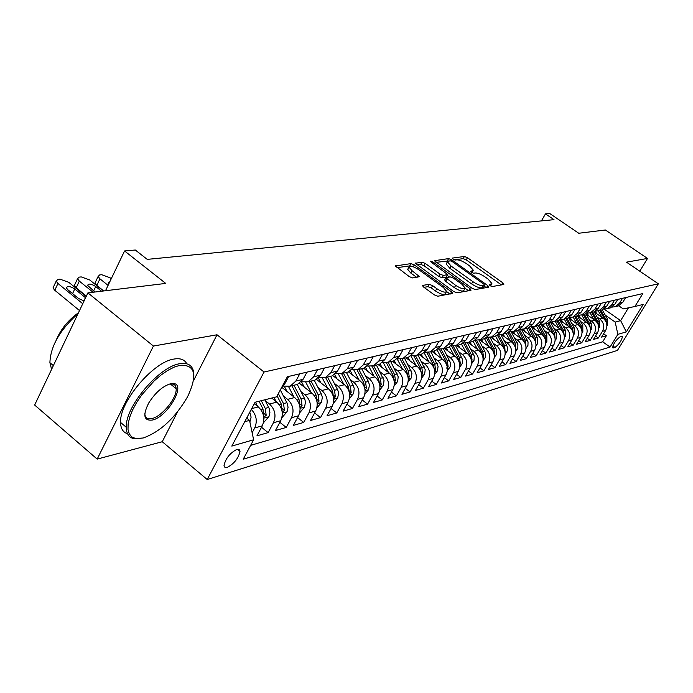 <?xml version="1.0" encoding="UTF-8"?>
<svg xmlns="http://www.w3.org/2000/svg" width="693" height="693" viewBox="0 0 693 693"><rect width="100%" height="100%" fill="white"/><g stroke="black" fill="none" stroke-linecap="round" stroke-linejoin="round"><path stroke-width="1.04" d="M490.116 285.663L492.299 286.538L503.811 284.485L502.884 282.883L467.472 257.718L464.414 256.479L452.434 258.082L453.014 259.173L455.197 260.048L456.765 259.84C459.346 259.806 462.647 261.14 466.675 263.825L469.637 265.939L473.336 270.235L470.651 271.396L471.465 272.349L473.648 273.224L475.19 272.981C477.728 272.912 481.037 274.237 485.109 276.957L488.097 279.088L491.883 283.515L489.284 284.684L490.116 285.663M227.278 467.394C234.234 463.617 238.479 458.272 240.021 451.342L239.137 449.488L236.841 449.41C229.929 453.083 225.658 458.42 224.021 465.419L224.904 467.342L227.278 467.394M422.86 285.369L422.496 285.689L423.683 287.119L434.398 294.915L437.794 296.24L452.763 293.347L451.559 291.9L414.301 264.925L410.984 263.609L395.382 265.965L409.268 276.611L412.656 277.945L419.499 276.654L412.058 270.703L408.974 267.048C410.187 265.471 413.478 266.372 418.849 269.742L443.416 287.543L446.621 291.381C445.382 292.931 442.108 292.022 436.781 288.66L432.631 285.646L429.279 284.329L422.86 285.369L422.548 285.923M639.76 271.188L647.522 258.428L605.387 230.007L578.724 233.246L549.705 213.487L545.486 213.86L554.01 219.672L147.237 259.373L135.308 250.017L124.558 250.961L105.518 290.731M193.425 380.847L217.013 334.78L153.422 346.05L87.907 292.87L165.731 283.411L124.558 250.961M217.013 334.78L264.042 372.011L658.35 283.827L617.437 350.415L207.207 479.513L264.042 372.011M647.522 258.428L626.481 262.162L658.35 283.827M472.089 288.297L475.294 289.561L488.626 287.188L487.716 285.551L451.741 259.849L448.614 258.593L434.416 260.707L472.089 288.297M470.954 290.332L456.982 292.827L453.69 291.528L415.358 263.279L421.985 262.145L425.242 263.444L440.107 274.159L443.364 275.45L447.704 274.558L431.159 262.119L430.362 261.183L432.848 261.893L470.062 288.652L470.954 290.332M153.422 346.05L97.185 459.095L34.65 405.05L87.907 292.87M251.273 409.381C256.445 414.951 257.588 421.145 254.695 427.953L262.283 425.849L256.938 435.828L268.13 432.623L261.521 427.269M265.228 400.606L269.49 404.019C275.078 409.433 276.394 415.679 273.44 422.747L280.743 420.72L275.45 430.526L286.235 427.442L279.877 422.332M283.454 396.041L287.612 399.35C293.122 404.66 294.412 410.784 291.493 417.732L298.536 415.774L293.295 425.415L303.69 422.444L297.566 417.558M301.005 391.64L305.076 394.854C310.507 400.052 311.781 406.072 308.896 412.898L315.679 411.018L310.49 420.495L320.512 417.619L314.613 412.95M317.94 387.404L321.916 390.514C327.278 395.616 328.534 401.524 325.667 408.238L332.207 406.419L327.079 415.739L336.755 412.967L331.063 408.498M334.269 383.307L338.158 386.33C343.459 391.337 344.69 397.141 341.857 403.742L348.172 401.983L343.087 411.157L352.434 408.48L346.942 404.192M350.043 379.348L353.846 382.285C359.078 387.205 360.291 392.905 357.484 399.402L363.582 397.704L358.55 406.73L367.576 404.14L362.283 400.026M365.28 375.519L369.005 378.387C374.168 383.212 375.363 388.816 372.583 395.201L378.473 393.563L373.501 402.442L382.224 399.948L377.113 395.998M380.007 371.82L383.653 374.61C388.756 379.348 389.925 384.866 387.17 391.147L392.879 389.561L387.95 398.31L396.387 395.885L391.45 392.099M394.248 368.243L397.825 370.963C402.858 375.615 404.019 381.037 401.29 387.222L406.808 385.689L401.931 394.3L410.1 391.961L405.318 388.314M408.03 364.778L411.538 367.429C416.51 372.002 417.654 377.339 414.951 383.428L420.296 381.947L415.462 390.428L423.38 388.158L418.754 384.65M421.379 361.425L424.818 364.007C429.729 368.503 430.855 373.752 428.179 379.755L433.35 378.317L428.569 386.668L436.235 384.476L431.765 381.098M434.303 358.177L437.681 360.698C442.532 365.116 443.641 370.287 440.991 376.195L446.006 374.8L441.268 383.03L448.709 380.907L444.369 377.65M446.838 355.024L450.147 357.484C454.946 361.833 456.029 366.918 453.413 372.747L458.272 371.396L453.586 379.504L460.793 377.442L456.592 374.298M458.983 351.966L462.231 354.366C466.978 358.645 468.052 363.66 465.453 369.395L470.166 368.087L465.531 376.082L472.522 374.081L468.451 371.05M470.772 348.995L473.96 351.351C478.655 355.561 479.712 360.49 477.139 366.155L481.713 364.882L477.122 372.765L483.913 370.824L479.954 367.896M482.215 346.119L485.351 348.414C489.977 352.564 491.025 357.423 488.478 363.002L492.922 361.763L488.374 369.542L494.967 367.654L491.129 364.83M493.321 343.321L496.405 345.564C500.978 349.653 502.009 354.444 499.488 359.944L503.802 358.74L499.298 366.415L505.708 364.579L501.983 361.841M504.114 340.601L507.137 342.801C511.668 346.821 512.681 351.542 510.187 356.973L514.379 355.804L509.918 363.375L516.146 361.59L512.525 358.948M514.604 337.959L517.576 340.116C522.054 344.075 523.059 348.726 520.582 354.08L524.653 352.945L520.235 360.412L526.29 358.679L522.773 356.124M524.792 335.386L527.72 337.5C532.146 341.398 533.142 345.989 530.682 351.273L534.649 350.173L530.275 357.545L536.165 355.856L532.744 353.378M534.71 332.891L537.586 334.962C541.969 338.799 542.948 343.33 540.514 348.544L544.369 347.47L540.038 354.747L545.772 353.101L542.446 350.701M544.36 330.457L547.193 332.484C551.524 336.278 552.486 340.739 550.077 345.885L553.828 344.837L549.54 352.018L555.119 350.424L551.888 348.094M553.75 328.092L556.531 330.076C560.819 333.809 561.772 338.219 559.39 343.295L563.045 342.281L558.792 349.376L564.223 347.817L561.079 345.564M562.889 325.788L565.635 327.737C569.871 331.419 570.815 335.767 568.451 340.783L572.011 339.787L567.801 346.795L573.094 345.279L570.027 343.087M571.794 323.536L574.497 325.45C578.69 329.08 579.617 333.376 577.278 338.323L580.743 337.361L576.576 344.282L581.73 342.801L578.75 340.679M580.474 321.353L583.134 323.224C587.283 326.81 588.201 331.046 585.88 335.932L589.258 334.996L585.126 341.831L590.15 340.393L587.248 338.323M588.929 319.213L591.553 321.058C595.659 324.593 596.56 328.777 594.265 333.61L597.557 332.692L593.459 339.44L598.362 338.037L602.442 331.332C604.72 326.568 603.82 322.436 599.757 318.945L597.175 317.134M595.53 336.036L598.362 338.037M262.283 425.849C265.246 418.702 263.912 412.387 258.29 406.904L254.296 403.69M280.743 420.72C283.68 413.695 282.372 407.501 276.819 402.131L271.725 398.059M298.536 415.774C301.438 408.879 300.156 402.798 294.672 397.531L281.834 387.361M315.679 411.018C318.555 404.236 317.29 398.258 311.885 393.096L299.489 383.35M332.207 406.419C335.065 399.757 333.818 393.884 328.482 388.825L316.476 379.443M348.172 401.983C350.996 395.426 349.774 389.665 344.499 384.693L332.813 375.623M363.582 397.704C366.38 391.25 365.176 385.585 359.97 380.708L348.544 371.898M378.473 393.563C381.245 387.222 380.059 381.652 374.922 376.862L363.652 368.217M392.879 389.561C395.616 383.316 394.456 377.841 389.379 373.137L378.239 364.648M406.808 385.689C409.52 379.547 408.376 374.159 403.361 369.534L392.359 361.2M420.296 381.947C422.981 375.892 421.855 370.59 416.9 366.043L406.029 357.857M433.35 378.317C436.018 372.349 434.901 367.134 430.006 362.673L419.265 354.617M446.006 374.8C448.64 368.927 447.548 363.79 442.714 359.398L432.094 351.481M458.272 371.396C460.888 365.601 459.805 360.551 455.024 356.228L444.534 348.44M470.166 368.087C472.756 362.378 471.69 357.397 466.969 353.153L456.6 345.486M481.713 364.882C484.277 359.251 483.22 354.348 478.56 350.164L468.303 342.628L463.478 343.009M492.922 361.763C495.46 356.219 494.421 351.386 489.804 347.262L479.712 339.882M503.802 358.74C506.314 353.274 505.292 348.51 500.736 344.447L490.765 337.188M514.379 355.804C516.865 350.407 515.861 345.712 511.347 341.718L501.481 334.554M524.653 352.945C527.122 347.626 526.126 342.992 521.664 339.059L511.858 331.964M534.649 350.173C537.092 344.915 536.113 340.35 531.704 336.477L521.916 329.426M544.369 347.47C546.794 342.29 545.824 337.786 541.458 333.957L531.652 326.931M553.828 344.837C556.228 339.726 555.275 335.282 550.961 331.514L541.094 324.463M563.045 342.281C565.419 337.231 564.474 332.848 560.204 329.132L550.485 322.21M572.011 339.787C574.367 334.806 573.432 330.474 569.204 326.81L559.71 320.079M580.743 337.361C583.082 332.441 582.155 328.17 577.979 324.549L568.702 317.992M589.258 334.996C591.571 330.128 590.661 325.918 586.529 322.349L577.46 315.965M597.557 332.692C599.852 327.884 598.951 323.726 594.854 320.209L585.992 313.981M621.803 336.322L620.105 336.815C615.964 339.951 613.452 343.598 612.569 347.756L614.977 347.436C619.118 344.282 621.612 340.644 622.47 336.529L621.803 336.322M244.759 421.682L249.549 420.391L253.629 439.769L243.217 459.234L610.091 347.046L617.861 334.347L615.202 322.089L605.214 315.107M253.629 439.769L231.809 446.093L255.05 402.261L276.62 396.829L287.37 376.732L642.835 293.555L634.901 306.505L643.199 304.418L626.325 331.904L617.861 334.347M250.641 445.365L602.685 341.805L606.375 335.741L601.593 337.11L605.656 330.44C607.926 325.693 607.033 321.587 602.979 318.113L594.317 312.041M612.014 307.12L615.323 306.678L619.551 303.179L622.513 298.311M616.857 306.297L618.485 305.899L622.704 302.425L625.649 297.574M281.575 387.56L284.84 383.723L288.756 376.403M299.757 373.83L295.859 381.072L290.211 386.174L283.177 386.105M295.253 384.944L297.444 384.407L303.075 379.34L306.947 372.15M317.533 369.672L313.686 376.784L308.099 381.8L301.308 381.8M312.898 380.63L315.064 380.102L320.625 375.112L324.463 368.052M334.667 365.661L330.847 372.652L325.329 377.59L318.771 377.65M329.903 376.472L332.042 375.944L337.543 371.041L341.337 364.102M351.169 361.798L347.401 368.667L341.944 373.527L335.603 373.64M346.301 372.462L348.414 371.942L353.854 367.117L357.605 360.299M367.091 358.073L363.357 364.83L357.96 369.612L351.836 369.767M362.118 368.589L364.215 368.078L369.586 363.331L373.302 356.626M382.458 354.478L378.768 361.122L373.432 365.826L367.498 366.025M377.399 364.856L379.469 364.353L384.78 359.676L388.452 353.075M397.297 351.004L393.641 357.545L388.366 362.179L382.623 362.413M392.151 361.252L394.204 360.75L399.454 356.141L403.092 349.653M411.633 347.652L408.021 354.08L402.806 358.645L397.236 358.913M406.419 357.761L408.446 357.267L413.634 352.728L417.238 346.344M425.502 344.412L421.924 350.736L416.762 355.232L411.365 355.526M420.218 354.383L422.219 353.898L427.356 349.428L430.916 343.139M438.912 341.268L435.369 347.505L430.266 351.931L425.034 352.252M433.575 351.117L435.55 350.641L440.627 346.24L444.152 340.046M451.897 338.236L448.388 344.369L443.347 348.735L438.262 349.073M446.509 347.955L448.458 347.479L453.482 343.148L456.973 337.049M464.466 335.291L460.992 341.337L456.003 345.634L451.074 345.998M459.035 344.897L460.958 344.421L465.93 340.15L469.386 334.139M476.645 332.441L473.215 338.392L468.277 342.637L473.076 341.458L477.997 337.248L481.41 331.323M488.452 329.677L485.057 335.542L480.171 339.726L475.511 340.116M482.943 339.05L484.831 338.582L489.691 334.433L493.078 328.595M499.904 327.001L496.543 332.779L491.709 336.902L487.17 337.3M494.36 336.252L496.231 335.793L501.039 331.696L504.391 325.953M511.018 324.402L507.692 330.102L502.91 334.165L498.492 334.572L504.703 345.885L506.722 345.357L500.848 334.641M505.448 333.541L507.293 333.09L512.058 329.045L515.367 323.38M521.803 321.873L518.511 327.494L513.782 331.505L509.476 331.93M516.216 330.907L518.043 330.466L522.747 326.472L526.03 320.885M532.276 319.421L529.019 324.965L524.341 328.924L520.148 329.348M526.671 328.352L528.473 327.91L533.134 323.977L536.382 318.459M542.454 317.039L539.223 322.514L534.598 326.412L530.509 326.845M536.832 325.866L538.617 325.433L543.234 321.543L546.448 316.112M552.347 314.726L549.151 320.123L544.568 323.977L540.583 324.411M546.708 323.449L548.484 323.025L553.04 319.187L556.228 313.816M561.971 312.474L558.801 317.801L554.27 321.604L550.381 322.046L556.176 332.458L556.21 338.964L555.171 340.298M556.323 321.102L558.073 320.677L562.586 316.892L565.739 311.599M571.327 310.291L568.191 315.54L563.704 319.3L559.901 319.742M565.67 318.815L567.402 318.39L571.872 314.657L574.999 309.433M580.431 308.16L577.321 313.34L572.877 317.056L569.178 317.498M579.833 326.282L574.774 316.588L576.481 316.173L580.907 312.482L584 307.32M589.293 306.081L586.217 311.2L581.817 314.865L578.196 315.315M583.627 314.423L585.325 314.007L589.708 310.36L592.775 305.266M597.92 304.062L594.88 309.121L590.523 312.742L586.988 313.193M592.264 312.318L593.936 311.902L598.276 308.298L601.316 303.274M606.332 302.096L603.317 307.086L599.003 310.663L595.547 311.114M600.666 310.256L602.33 309.849L606.626 306.289L609.632 301.325M614.526 300.182L611.538 305.111L607.267 308.645L603.88 309.095M608.861 308.255L610.507 307.848L614.769 304.331L617.74 299.428M594.265 333.61L590.15 340.393M585.88 335.932L581.73 342.801M577.278 338.323L573.094 345.279M568.451 340.783L564.223 347.817M559.39 343.295L555.119 350.424M550.077 345.885L545.772 353.101M540.514 348.544L536.165 355.856M530.682 351.273L526.29 358.679M520.582 354.08L516.146 361.59M510.187 356.973L505.708 364.579M499.488 359.944L494.967 367.654M488.478 363.002L483.913 370.824M477.139 366.155L472.522 374.081M465.453 369.395L460.793 377.442M453.413 372.747L448.709 380.907M440.991 376.195L436.235 384.476M428.179 379.755L423.38 388.158M414.951 383.428L410.1 391.961M401.29 387.222L396.387 395.885M387.17 391.147L382.224 399.948M372.583 395.201L367.576 404.14M357.484 399.402L352.434 408.48M341.857 403.742L336.755 412.967M325.667 408.238L320.512 417.619M308.896 412.898L303.69 422.444M291.493 417.732L286.235 427.442M273.44 422.747L268.13 432.623M254.695 427.953L252.148 432.727M249.549 420.391L246.673 418.061M615.202 322.089L620.642 320.625L628.447 307.839M604.131 309.113L620.642 320.625L626.325 331.904M618.754 305.795L623.241 308.905L634.901 306.505M97.185 459.095L162.249 441.727L207.207 479.513M545.486 213.86L541.424 220.902M603.612 333.792L606.375 335.741M602.685 341.805L610.091 347.046M471.171 341.926L473.076 341.458M162.249 441.727L177.503 411.945M490.557 285.949L491.597 284.017M472.011 272.695L473.033 270.755M501.437 284.91L466.25 259.875L463.193 258.645L454.27 259.858M448.44 260.975L435.975 262.344M486.243 287.612L484.225 286.166M484.572 285.377L483.939 284.234L452.312 261.625L450.112 260.741L447.427 261.789L451.091 266.06L472.843 281.635C477.001 284.425 480.37 285.767 482.943 285.663L484.572 285.377L483.48 287.283M446.509 263.427L446.188 264.007L449.844 268.286L451.091 266.06M483.298 287.595L481.678 287.89C479.097 287.993 475.727 286.651 471.569 283.87L449.844 268.286M416.926 264.934L420.729 264.423L421.985 262.145M447.591 274.757L446.11 277.096L442.091 277.72L438.834 276.438L423.986 265.714L420.729 264.423M447.228 275.398L449.462 277.009M465.15 288.305L468.563 290.765M455.673 285.386C460.819 288.626 463.989 289.535 465.194 288.106L462.006 284.312L453.465 278.17L450.233 276.888L445.902 277.789L455.673 285.386L454.383 287.664C459.52 290.913 462.699 291.814 463.912 290.376L464.908 288.609M444.733 279.868L445.798 281.462L447.08 279.184M454.383 287.664L445.798 281.462M446.301 291.952L445.313 293.702C444.074 295.261 440.791 294.352 435.473 290.991L431.332 287.976L427.979 286.668L423.969 287.326M408.038 268.754L407.701 269.369L410.776 273.033L412.058 270.703M416.692 277.339L410.776 273.033M411.347 266.285L409.719 265.913L396.968 267.654M450.043 294.057L446.587 291.554M606.929 325.805L607.475 325.104L607.458 319.075L602.269 309.866M601.931 317.377L598.284 310.888M596.794 313.782L595.365 311.226M606.67 323.579L605.951 319.473L600.753 310.239M599.791 310.473L605.431 320.668M143.13 438.011C160.274 431.843 175.086 418.104 187.552 396.803C197.791 374.974 195.261 364.466 179.972 365.289L174.108 367.143L167.663 370.46L160.906 375.121L154.132 380.933L141.675 394.993L136.556 402.616L132.484 410.204L129.634 417.42L128.127 423.943L128.006 429.504L129.253 433.887L131.809 436.919L135.542 438.496L143.13 438.011M141.034 438.461L134.139 438.738C129.002 437.655 126.377 433.827 126.265 427.252C125.095 406.852 159.13 366.536 179.643 363.747C188.349 362.318 193.078 365.635 193.815 373.674L193.841 375.944M152.217 420.088C143.772 420.92 142.611 415.211 148.744 402.962C155.362 392.593 162.656 386.183 170.634 383.723L173.337 383.524C186.703 383.939 167.403 417.169 152.217 420.088M144.82 413.643C145.08 417.862 147.436 419.499 151.897 418.555C161.893 416.58 177.087 397.869 176.152 388.721C175.97 385.758 174.575 384.113 171.968 383.801L170.028 383.87M127.547 433.749C123.007 432.337 120.686 428.56 120.573 422.435C119.3 401.992 153.3 361.772 173.891 359.078C180.232 357.96 184.537 359.52 186.798 363.773M173.094 384.026L172.774 385.949M56.194 340.168C60.785 329.218 68.209 320.079 78.465 312.751M57.814 356.245L65.298 340.488M51.594 369.352L49.905 362.673C50.502 346.309 59.901 329.937 78.084 313.548M598.847 328.066L599.462 327.269L599.445 321.171L594.187 311.807M593.806 319.473L590.107 312.872M588.617 315.826L587.153 313.201M598.605 325.84L597.894 321.569L592.645 312.222M591.657 312.465L597.401 322.912M590.557 330.379L591.25 329.496L591.224 323.31L585.888 313.782M585.481 321.613L581.722 314.899M580.24 317.922L578.802 315.358M590.332 328.161L589.648 323.726L584.338 314.25M583.324 314.501L589.171 325.216M582.059 332.761L582.83 331.774L582.804 325.511L577.364 315.791M576.931 323.813L573.12 316.996M571.638 320.071L570.226 317.541M581.851 330.552L581.176 325.935L575.805 316.337M580.145 326.204L580.717 327.572M573.328 335.204L574.185 334.104L574.159 327.763L568.615 317.836M568.165 326.074L564.301 319.152M562.811 322.271L561.417 319.776M573.137 332.943L572.487 328.205L567.065 318.477M565.999 318.737L572.046 329.998M564.371 337.716L565.315 336.503L565.289 330.085L559.623 319.923M559.164 328.395L555.258 321.361M553.75 324.541L552.373 322.054M564.206 335.499L563.574 330.526L558.082 320.668L554.27 321.604M556.99 320.937L563.149 332.493M549.921 330.769L545.963 323.64M544.455 326.862L543.069 324.367M555.024 338.071L554.417 332.917L548.839 322.877M547.747 323.198L554.002 335.057M545.712 342.957L546.864 341.493L546.82 334.901L541.034 324.463M540.427 333.22L536.417 325.97M534.901 329.253L533.506 326.732M545.582 340.696L545.01 335.369L539.345 325.13M538.244 325.519L544.611 337.69M536.001 345.686L537.248 344.092L537.205 337.404L531.41 326.923M530.673 335.733L526.602 328.369M525.086 331.713L523.665 329.14M535.888 343.399L535.351 337.889L529.565 327.425M528.49 327.91L534.953 340.393M526.013 348.501L527.953 345.4L528.049 341.892L521.517 329.444M520.642 338.323L516.519 330.838M514.994 334.234L513.539 331.592M525.918 346.171L525.424 340.48L519.516 329.764M518.433 330.31L525.025 343.182M515.739 351.394L517.801 348.129L517.905 344.568L511.33 332.016M510.334 340.982L506.15 333.368M504.625 336.833L503.127 334.113M515.661 349.012L515.211 343.148L509.164 332.146M508.082 332.761L514.812 346.05M505.171 354.383L507.493 350.433L507.562 347.843L506.722 345.357M499.722 343.719L495.486 335.984M493.944 339.509L492.428 336.729M497.418 335.265L503.421 346.223L504.305 349.003M505.102 351.931L504.703 345.885M494.282 357.458L496.465 354.305L496.725 350.156L490.046 337.335M488.808 346.535L484.511 338.66M482.96 342.255L481.418 339.423M494.239 354.937L494.637 354.019L493.892 348.709L487.699 337.378M486.434 337.812L492.576 349.047L493.485 352.044M483.082 360.629L485.403 357.285L485.663 353.075L478.924 340.081M477.564 349.437L473.198 341.415M471.656 345.088L470.079 342.195M483.056 358.03L483.523 356.999L482.77 351.611L476.567 340.246M475.112 340.402L481.41 351.966L482.337 355.171M471.535 363.894L474.012 360.351L474.281 356.081L467.454 342.888M465.982 352.425L461.521 344.196M460.005 348.007L458.402 345.045M471.526 361.2L472.072 360.065L471.301 354.599L465.098 343.174M463.426 343.044L469.906 354.963L470.859 358.402M459.632 367.273L462.283 363.504L462.647 359.719L455.622 345.764M454.054 355.5L449.471 347.037M448.007 351.013L446.37 347.99M459.65 364.466L460.273 363.236L459.494 357.683L453.257 346.179M451.567 346.084L458.047 358.056L459.026 361.729M447.357 370.764L450.19 366.762L450.554 362.924L443.425 348.709M441.753 358.679L437.032 349.939M435.628 354.114L433.965 351.022M446.535 368.087L448.111 366.493L447.314 360.862L441.051 349.246M439.353 349.246L445.833 361.244L446.82 365.168M434.702 374.367L437.508 370.634L438.08 366.225L430.864 351.784M429.062 361.963L424.185 352.893M422.869 357.319L421.171 354.149M434.762 371.301L435.568 369.863L434.762 364.137L428.439 352.39M426.741 352.477L433.229 364.535L434.225 368.719M421.63 378.092L424.636 374.107L425.216 369.629L417.905 354.955M415.965 365.341L410.906 355.907M409.702 360.62L407.969 357.38M421.725 374.87L422.626 373.328L421.803 367.515L415.419 355.613M413.712 355.795L420.218 367.931L421.231 372.375M408.125 381.947L411.356 377.685L411.928 373.137L404.521 358.22M402.442 368.841L397.176 358.974M396.101 364.033L394.326 360.698M408.255 378.551L409.26 376.914L408.428 371.006L401.966 358.913M400.251 359.191L406.791 371.431L407.805 376.16M394.178 385.94L397.635 381.393L398.215 376.767L390.705 361.599M388.478 372.453L383.212 362.552M382.06 367.559L380.197 364.05M394.334 382.345L395.46 380.613L394.612 374.61L388.045 362.283M386.33 362.673L392.922 375.052L393.927 380.076M379.755 390.072L383.454 385.213L384.035 380.518L376.429 365.09M374.038 376.186L368.815 366.311M367.541 371.205L365.558 367.455M379.946 386.261L381.193 384.442L380.327 378.335L373.666 365.774M371.933 366.242L378.586 378.794L379.582 384.121M364.83 394.36L368.537 389.7L369.456 385.013L368.407 381.445L361.668 368.702M359.113 380.05L353.898 370.166M352.538 374.974L350.398 370.928M365.064 390.298L366.441 388.401L365.566 382.189L358.809 369.404M357.025 369.906L363.756 382.657L364.743 388.305M349.376 398.804L353.629 393.26L354.218 388.409L353.231 385.403L346.405 372.436M343.667 384.043L338.444 374.116M337.006 378.88L334.684 374.463M349.67 394.456L351.186 392.489L350.286 386.174L343.442 373.163M341.58 373.657L348.423 386.659L349.385 392.636M333.376 403.43L337.664 398.042L338.6 393.2L337.803 390.081L330.604 376.299M327.668 388.193L322.436 378.179M320.928 382.917L318.373 378.04M333.714 398.752L335.386 396.725L334.476 390.298L327.538 377.053M325.589 377.529L332.536 390.8L333.48 397.132M316.822 408.082L321.405 402.434L322.34 397.513L321.535 394.343L314.232 380.301M311.096 392.481L305.821 382.345M304.27 387.11L301.55 381.886M317.186 403.17L319.023 401.117L318.096 394.577L311.053 381.081M309.043 381.574L316.086 395.097L317.022 401.654M299.688 412.794L304.556 406.99L305.492 401.983L304.669 398.752L297.271 384.45M293.919 396.933L288.583 386.633M287.006 391.458L284.433 386.495M300.043 407.683L302.061 405.665L301.108 399.003L293.979 385.256M291.883 385.767L299.029 399.549L299.904 406.67M281.912 417.68L287.075 411.72L288.063 407.293L287.188 403.326L280.301 389.942M108.082 285.377L99.948 278.837L98.111 276.481L99.679 274.93L101.689 274.714L109.996 277.728L111.252 278.742M276.1 401.559L274.004 397.487M103.699 290.947L96.829 285.403L94.993 283.039L95.617 281.73M277.096 395.928L281.341 404.158L282.242 412.17L284.468 410.386L283.498 403.595L278.343 393.607M109.823 281.73L108.082 282.987L108.706 284.078M263.461 422.756L268.945 416.623L269.923 412.803L269.3 408.714L264.813 399.8M93.061 292.247L79.323 281.115L77.512 278.785L79.149 277.131L81.237 276.905L89.726 279.972L103.387 290.991M257.605 406.358L255.457 402.165M86.374 296.093L76.178 287.794L74.376 285.455L75.035 284.043M259.035 401.256L262.985 408.948L263.903 417.082L266.207 415.28L265.22 408.368L261.278 400.693M101.542 291.216L95.738 286.521C91.173 283.74 88.47 283.368 87.63 285.395L94.932 292.013M249.887 421.985L251.1 417.125L249.801 412.17M82.744 303.733L57.952 283.48L56.159 281.185L57.874 279.409L60.04 279.175L68.737 282.294L86.183 296.483M79.504 310.551L54.782 290.28L52.997 287.976L53.707 286.443M247.444 418.676L247.34 416.805M85.568 297.782L74.757 288.972C70.036 286.114 67.264 285.759 66.424 287.907L67.879 289.778L78.586 298.51L84.07 300.953M251.689 408.601L258.29 406.904M269.49 404.019L276.819 402.131M287.612 399.35L294.672 397.531M305.076 394.854L311.885 393.096M321.916 390.514L328.482 388.825M338.158 386.33L344.499 384.693M353.846 382.285L359.97 380.708M369.005 378.387L374.922 376.862M383.653 374.61L389.379 373.137M397.825 370.963L403.361 369.534M411.538 367.429L416.9 366.043M424.818 364.007L430.006 362.673M437.681 360.698L442.714 359.398M450.147 357.484L455.024 356.228M462.231 354.366L466.969 353.153M473.96 351.351L478.56 350.164M485.351 348.414L489.804 347.262M496.405 345.564L500.736 344.447M507.137 342.801L511.347 341.718M517.576 340.116L521.664 339.059M527.72 337.5L531.704 336.477M537.586 334.962L541.458 333.957M547.193 332.484L550.961 331.514M556.531 330.076L560.204 329.132M565.635 327.737L569.204 326.81M574.497 325.45L577.979 324.549M583.134 323.224L586.529 322.349M591.553 321.058L594.854 320.209M599.757 318.945L602.979 318.113M619.551 303.179L622.704 302.425M283.446 384.061L284.84 383.723M295.859 381.072L303.075 379.34M313.686 376.784L320.625 375.112M330.847 372.652L337.543 371.041M347.401 368.667L353.854 367.117M363.357 364.83L369.586 363.331M378.768 361.122L384.78 359.676M393.641 357.545L399.454 356.141M408.021 354.08L413.634 352.728M421.924 350.736L427.356 349.428M435.369 347.505L440.627 346.24M448.388 344.369L453.482 343.148M460.992 341.337L465.93 340.15M473.215 338.392L477.997 337.248M485.057 335.542L489.691 334.433M496.543 332.779L501.039 331.696M507.692 330.102L512.058 329.045M518.511 327.494L522.747 326.472M529.019 324.965L533.134 323.977M539.223 322.514L543.234 321.543M549.151 320.123L553.04 319.187M558.801 317.801L562.586 316.892M568.191 315.54L571.872 314.657M577.321 313.34L580.907 312.482M586.217 311.2L589.708 310.36M594.88 309.121L598.276 308.298M603.317 307.086L606.626 306.289M611.538 305.111L614.769 304.331M602.442 331.332L605.656 330.44M612.846 345.937L614.977 347.436M612.508 347.427L613.27 347.964M490.168 285.698L490.999 284.26M471.586 272.427L472.401 270.989M463.193 258.645L464.414 256.479M466.25 259.875L467.472 257.718M501.749 284.849L502.884 282.883M434.468 260.94L434.745 260.438M447.383 260.793L448.614 258.593M451.117 260.966L451.741 259.849M486.564 287.56L487.716 285.551M471.569 283.87L472.843 281.635M481.678 287.89L482.943 285.663M415.41 263.513L415.713 262.985M423.986 265.714L425.242 263.444M438.834 276.438L440.107 274.159M442.091 277.72L443.364 275.45M446.11 277.096L447.375 274.835M432.276 262.924L432.848 261.893M468.892 290.705L470.062 288.652M427.979 286.668L429.279 284.329M431.332 287.976L432.631 285.646M435.473 290.991L436.781 288.66M417.229 277.252L418.329 275.26M395.452 266.216L395.764 265.644M409.719 265.913L410.984 263.609M413.262 266.796L414.301 264.925M450.372 294.005L451.559 291.9M606.921 325.338L607.397 325.208M605.951 319.473L607.458 319.075M598.839 327.52L599.384 327.373M597.894 321.569L599.445 321.171M590.549 329.764L591.172 329.591M589.648 323.726L591.224 323.31M582.042 332.06L582.752 331.869M581.176 325.935L582.804 325.511M573.319 334.424L574.107 334.208M572.487 328.205L574.159 327.763M564.362 336.841L565.237 336.607M563.574 330.526L565.289 330.085M555.162 339.327L556.132 339.068M554.417 332.917L556.176 332.458M552.867 333.316L553.3 333.203M545.712 341.883L546.777 341.597M545.01 335.369L546.82 334.901M543.39 335.793L543.866 335.672M536.001 344.516L537.17 344.196M535.351 337.889L537.205 337.404M533.653 338.331L534.173 338.201M526.022 347.21L527.295 346.864M525.424 340.48L527.33 339.986M523.648 340.947L524.211 340.8M515.757 349.991L517.143 349.618M515.211 343.148L517.169 342.637M513.348 343.633L513.963 343.468M515.462 347.964L515.93 348.302M505.188 352.85L506.696 352.442M502.754 346.396L503.421 346.223M504.868 350.701L505.44 351.117M494.317 355.786L495.945 355.344M493.892 348.709L495.971 348.163M491.857 349.237L492.576 349.047M493.97 353.525L494.637 354.019M483.125 358.809L484.883 358.342M482.77 351.611L484.909 351.048M480.63 352.165L481.41 351.966M482.744 356.427L483.523 356.999M471.595 361.928L473.492 361.417M471.301 354.599L473.51 354.028M469.066 355.188L469.906 354.963M471.179 359.407L472.072 360.065M459.71 365.15L461.746 364.596M459.494 357.683L461.763 357.086M457.146 358.298L458.047 358.056M459.26 362.482L460.273 363.236M447.453 368.459L449.653 367.862M447.314 360.862L449.662 360.247M444.854 361.503L445.833 361.244M446.968 365.644L448.111 366.493M434.814 371.881L437.17 371.24M434.762 364.137L437.179 363.504M432.181 364.813L433.229 364.535M434.286 368.893L435.568 369.863M421.76 375.407L424.298 374.722M421.803 367.515L424.298 366.866M419.092 368.226L420.218 367.931M421.231 372.28L422.626 373.328M408.29 379.054L411.01 378.317M408.428 371.006L411.001 370.331M405.587 371.743L406.791 371.431M407.822 375.823L409.26 376.914M394.369 382.813L397.28 382.025M394.612 374.61L397.271 373.917M391.632 375.389L392.922 375.052M393.962 379.478L395.46 380.613M379.981 386.703L383.099 385.862M380.327 378.335L383.082 377.616M377.2 379.149L378.586 378.794M379.643 383.255L381.193 384.442M365.098 390.731L368.433 389.83M365.566 382.189L368.407 381.445M362.283 383.047L363.756 382.657M364.839 387.162L366.441 388.401M349.696 394.897L353.265 393.936M350.286 386.174L353.231 385.403M346.838 387.075L348.423 386.659M349.515 391.199L351.186 392.489M333.749 399.211L337.56 398.18M334.476 390.298L337.517 389.501M330.847 391.242L332.536 390.8M333.654 395.374L335.386 396.725M317.229 403.681L321.292 402.581M318.096 394.577L321.249 393.745M314.284 395.564L316.086 395.097M317.221 399.696L319.023 401.117M300.095 408.307L304.444 407.137M301.108 399.003L304.383 398.146M297.106 400.052L299.029 399.549M300.182 404.175L302.061 405.665M99.948 278.837L96.829 285.403M282.32 413.115L286.963 411.859M283.498 403.595L286.902 402.711M279.288 404.695L281.341 404.158M282.51 408.827L284.468 410.386M79.323 281.115L76.178 287.794M263.868 418.104L268.823 416.77M265.22 408.368L268.745 407.449M260.785 409.528L262.985 408.948M93.624 290.956L95.738 286.521M264.172 413.643L266.207 415.28M57.952 283.48L54.782 290.28M72.574 293.607L74.757 288.972M83.87 300.918L85.421 297.652M237.491 449.263L240.021 451.342M615.323 306.678L618.485 305.899M607.267 308.645L610.507 307.848M599.003 310.663L602.33 309.849M590.523 312.742L593.936 311.902M581.817 314.865L585.325 314.007M572.877 317.056L576.481 316.173M563.704 319.3L567.402 318.39M544.568 323.977L548.484 323.025M534.598 326.412L538.617 325.433M524.341 328.924L528.473 327.91M513.782 331.505L518.043 330.466M502.91 334.165L507.293 333.09M491.709 336.902L496.231 335.793M480.171 339.726L484.831 338.582M456.003 345.634L460.958 344.421M443.347 348.735L448.458 347.479M430.266 351.931L435.55 350.641M416.762 355.232L422.219 353.898M402.806 358.645L408.446 357.267M388.366 362.179L394.204 360.75M373.432 365.826L379.469 364.353M357.96 369.612L364.215 368.078M341.944 373.527L348.414 371.942M325.329 377.59L332.042 375.944M308.099 381.8L315.064 380.102M290.211 386.174L297.444 384.407M483.497 287.43L484.702 285.325M446.188 264.007L447.427 261.789M444.629 280.067L445.902 277.789M407.701 269.369L408.974 267.048M120.573 422.435L126.265 427.252M176.152 388.721L170.201 383.844M49.905 362.673L53.37 365.609M171.968 383.801L173.337 383.524M135.542 438.496L134.139 438.738M98.111 276.481L94.993 283.039M77.512 278.785L74.376 285.455M56.159 281.185L52.997 287.976"/></g></svg>
